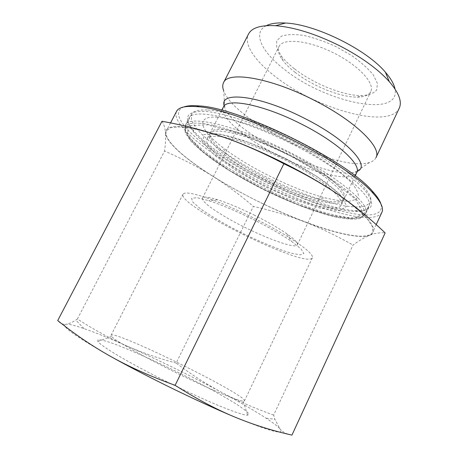 <?xml version="1.0" encoding="UTF-8"?>
<svg xmlns="http://www.w3.org/2000/svg" width="458" height="458" viewBox="0 0 458 458"><rect width="100%" height="100%" fill="white"/><g stroke="black" fill="none" stroke-linecap="round" stroke-linejoin="round"><path stroke-width="0.34" stroke-dasharray="2.29 1.72" d="M254.86 215.409C240.519 208.327 228.084 203.1 217.561 199.728C208.464 196.929 203.438 196.379 202.482 198.068C202.041 201.136 209.02 207.022 223.43 215.724C251.041 232.515 295.381 250.343 297.374 244.761C298.129 242.969 294.626 239.328 286.857 233.826C278.584 228.101 267.919 221.964 254.86 215.409M253.257 219.474C268.932 227.334 281.681 234.633 291.506 241.372L300.998 248.877L303.872 253.486L300.265 254.877L291.059 253.137C278.699 249.49 261.587 242.477 243.799 233.861C226.126 225.033 210.13 215.752 199.694 208.178L192.704 201.949L191.604 198.245L197.009 197.707L208.745 200.65C221.191 204.697 236.03 210.972 253.257 219.474M291.941 435.1C286.645 434.184 282.626 432.077 279.878 428.774C285.557 435.581 270.317 431.591 234.153 416.786M273.649 415.085C253.972 408.021 236.483 400.366 221.185 392.117C239.78 402.107 254.791 410.82 266.218 418.257C273.128 422.791 277.68 426.295 279.878 428.774L274.84 419.225L273.649 415.085L353.021 245.059C359.015 240.622 364.568 237.364 369.675 235.298C359.822 239.156 333.252 232.91 303.213 221.329C271.325 208.871 241.12 193.803 212.598 176.124C226.544 184.917 240.129 195.016 253.36 206.415C270.861 210.337 287.481 215.306 303.213 221.329C318.871 227.328 335.479 235.235 353.021 245.059M176.147 363.051C158.869 358.5 142.415 352.792 126.786 345.922C158.491 360.017 189.956 375.417 221.185 392.117C205.825 383.827 190.814 374.134 176.147 363.051L253.36 206.415M126.786 345.922C111.231 339.08 94.76 330.115 77.385 319.02L75.788 320.079C72.129 322.466 68.889 323.846 66.078 324.224C68.969 323.995 74.952 325.461 84.032 328.609C95.562 332.645 109.811 338.416 126.786 345.922M110.945 356.599C74.694 335.995 59.74 325.203 66.078 324.224C62.923 324.665 60.141 323.445 57.719 320.571M77.385 319.02L164.577 151.037C182.713 159.012 198.72 167.37 212.598 176.124C185.891 159.39 166.265 142.507 165.544 133.284C165.865 138.104 165.538 144.024 164.577 151.037M161.972 121.278C164.044 124.496 165.235 128.498 165.544 133.284C165.218 123.305 184.213 124.479 222.519 136.799L226.51 138.196M214.058 390.416C229.721 397.206 239.419 400.79 243.152 401.168L244.475 400.893C247.383 395.243 113.756 329.491 111.054 335.245L111.643 336.458C114.952 341.72 174.738 373.447 214.058 390.416M214.533 403.836C192.772 394.601 163.185 380.34 139.638 367.705C115.302 354.492 101.338 345.738 97.76 341.45L98.041 339.63C100.76 339.687 105.701 340.952 112.868 343.426C128.687 349.231 152.216 359.685 176.124 371.398C199.991 383.191 222.634 395.46 236.883 404.448C243.215 408.622 247.234 411.759 248.94 413.877L247.669 415.217C243.564 415.194 232.521 411.399 214.533 403.836M288.071 236.849C269.413 225.353 242.024 211.63 220.269 202.9C197.684 194.1 185.261 191.186 183 194.152C176.937 205.442 307.118 269.499 312.362 257.802C313.49 254.705 305.394 247.721 288.071 236.849M294.958 72.249C312.499 86.081 340.62 97.422 357.395 97.113C364.396 97.027 368.845 95.201 370.734 91.634C375.216 83.345 358.276 64.962 333 52.59C307.776 40.115 282.878 37.905 279.042 46.516C277.365 50.191 278.63 54.828 282.838 60.427C285.803 64.32 289.845 68.265 294.958 72.249M294.317 68.677C288.763 64.332 284.366 60.021 281.132 55.756L276.706 47.609L276.701 40.859L281.401 36.222C286.845 34.361 294.282 34.098 303.717 35.432C313.988 37.745 324.728 41.472 335.943 46.602L351.549 55.492C360.91 62.076 368.175 68.574 373.344 74.986L377.449 83.482L376.642 90.037C373.785 93.277 368.948 95.132 362.141 95.613C343.763 95.985 313.352 83.734 294.317 68.677M266.327 25.671C251.969 32.758 261.942 52.275 284.458 69.427C324.665 102.14 400.75 119.074 395.008 88.989M330.275 189.274L339.355 195.32C370.047 217.504 380.151 230.832 369.675 235.298C374.73 233.236 379.888 232.446 385.144 232.91M399.221 108.237C389.151 129.746 316.467 108.884 275.997 77.087C255.421 61.549 243.238 44.249 248.499 34.075M375.966 157.644C374.867 159.894 372.697 161.514 369.451 162.498C339 172.729 234.153 121.135 223.676 90.77L224.781 107.87C233.872 133.518 329.359 180.504 355.231 172.059L357.137 171.349M292.004 144.012C240.198 117.717 192.12 107.355 188.868 118.376C187.362 121.645 188.896 126.11 193.476 131.772C217.607 162.39 316.409 211.006 355.391 211.447C362.673 211.619 367.15 210.113 368.816 206.924C375.028 197.936 341.599 168.681 292.004 144.012M293.257 141.648C326.039 158.119 354.011 177.549 365.37 190.843C375.772 204.257 373.173 210.869 357.572 210.68C317.657 210.285 217.418 160.958 192.755 129.58C182.742 116.87 187.001 110.819 205.522 111.42C224.506 112.908 259.337 124.605 293.257 141.648M183.921 106.943C168.052 112.731 188.994 135.803 223.006 157.724C283.433 198.291 388.773 233.752 380.896 203.862M381.892 212.346C372.016 230.809 277.977 196.551 221.42 159.109C192.091 140.177 171.882 120.5 176.593 111.328M212.804 176.153C183.143 157.592 162.355 138.797 166.494 130.707L170.903 127.616L179.891 126.872L193.396 128.715C204.526 131.246 217.413 135.133 232.063 140.377C247.434 146.331 263.287 153.224 279.632 161.05C303.935 173.21 326.296 186.337 343.511 198.429C353.954 206.209 361.969 213.142 367.562 219.222L372.457 226.796L372.697 232.172C363.847 248.368 270.048 212.781 212.804 176.153M223.143 129.551C215.953 128.95 211.699 129.946 210.382 132.534C208.745 137.331 214.207 144.608 226.779 154.357C249.209 171.802 289.674 191.713 317.182 198.841C332.577 202.848 341.674 202.739 344.479 198.514C347.674 192.475 331.271 176.576 302.967 160.329C274.737 144.075 240.227 130.982 223.143 129.551M219.594 136.536C212.443 135.837 208.235 136.724 206.97 139.203C203.163 147.528 232.824 169.832 267.06 186.601C301.227 203.489 337.002 213.382 341.273 205.287C344.347 199.505 327.791 183.853 299.4 167.657C271.084 151.461 236.586 138.207 219.594 136.536M217.458 117.237C194.661 115.611 200.02 130.066 222.336 147.161C248.156 167.365 293.83 189.841 325.592 197.965C334.586 200.106 342.235 201.211 348.527 201.274C353.845 200.684 357.125 198.927 358.374 195.995C358.293 192.383 355.786 187.734 350.862 182.032L340.208 172.437C326.703 161.977 308.062 150.602 287.544 140.423C273.752 133.965 260.505 128.526 247.807 124.107C235.876 120.443 225.76 118.153 217.458 117.237M207.205 109.977C198.406 109.582 193.156 111.071 191.45 114.437L191.507 120.637L196.528 128.755C202.075 134.921 209.461 141.499 218.684 148.489C233.838 159.252 251.161 169.517 270.655 179.296C296.337 191.77 322.575 201.474 342.739 205.585C352.219 207.136 359.776 207.342 365.421 206.209L370.362 202.476C374.793 194.203 353.164 172.494 314.549 150.304C276.019 128.097 229.212 110.933 207.205 109.977M200.369 123.276C191.667 122.629 186.532 123.872 184.958 126.992L185.215 132.82L190.425 140.612C196.098 146.577 203.598 152.989 212.924 159.848C228.221 170.428 245.643 180.612 265.188 190.402C290.933 202.923 317.136 212.85 337.18 217.338C346.586 219.09 354.063 219.519 359.604 218.632L364.379 215.277C368.513 207.64 346.494 186.566 307.656 164.502C268.903 142.427 222.124 124.845 200.369 123.276M284.309 157.895L317.337 176.765L339.636 194.146L346.929 206.117L339.412 210.806L320.251 208.213L293.807 199.528L264.569 186.48L236.866 171.074L214.905 155.554L202.768 142.455L203.907 134.526L219.903 134.165L248.809 142.415L284.309 157.895M286.164 153.625C248.081 134.314 212.048 126.059 209.529 134.2C205.585 142.781 235.109 165.275 269.31 182.026C303.442 198.904 339.281 208.573 343.677 200.203C348.223 193.488 322.684 171.767 286.164 153.625M287.04 153.951L242.717 134.686L207.148 124.753L188.186 125.675L187.66 135.786L202.986 151.867L229.664 170.565L262.846 188.977L297.809 204.606L329.737 215.208L353.416 218.684L363.423 213.399L355.311 198.995L328.151 177.527L287.04 153.951M369.451 162.498L355.231 172.059L356.725 172.649C351.652 182.467 315.47 173.994 281.527 157.197C247.509 140.549 218.718 117.053 223.401 107.046L224.781 107.87L224.18 105.924M288.277 151.609C337.964 176.313 371.65 205.173 365.627 213.754L360.807 217.178L351.383 217.853C343.139 217.023 333.43 215.008 322.243 211.808C304.433 206.146 285.649 198.537 265.88 188.988C246.255 179.158 228.765 168.916 213.417 158.256C204.056 151.352 196.534 144.883 190.849 138.86L185.633 130.982L185.404 125.074C188.438 114.466 236.362 125.292 288.277 151.609M217.561 199.728L208.745 200.65M286.857 233.826L291.506 241.372M266.218 418.257L274.84 419.225M84.032 328.609L75.788 320.079M111.643 336.458L97.76 341.45M243.152 401.168L247.669 415.217M183 194.152L111.054 335.245M312.362 257.802L244.475 400.893M357.395 97.113L362.141 95.613M282.838 60.427L281.132 55.756M297.374 244.761L370.734 91.634M202.482 198.068L279.042 46.516M221.764 110.252L209.529 134.2C209.592 133.782 211.029 133.599 213.846 133.644C215.231 133.473 220.08 134.274 228.387 136.055L243.593 140.6L263.27 148.174L284.212 157.867C300.213 166.071 313.85 174.172 325.111 182.169L335.348 190.288L340.368 195.177C342.968 198.194 344.072 199.871 343.677 200.203L355.185 175.901M368.816 206.924L365.627 213.754L360.406 217.813L350.731 218.781L337.506 217.018L321.539 212.918L303.643 206.844L284.63 199.15L265.291 190.184L246.393 180.332L228.697 169.97L212.964 159.499L199.974 149.342L190.511 139.942L185.37 131.681L185.404 125.074L188.868 118.376M355.391 211.447L357.572 210.68M193.476 131.772L192.755 129.58M170.553 122.916L166.494 130.707M376.201 224.62L372.697 232.172M210.382 132.534L206.97 139.203M344.479 198.514L341.273 205.287M317.182 198.841L325.592 197.965M226.779 154.357L222.336 147.161M191.45 114.437L184.958 126.992M370.362 202.476L364.379 215.277"/><path stroke-width="0.69" d="M234.153 416.786C252.65 424.503 271.909 430.606 291.941 435.1L385.144 232.91C370.488 218.844 355.225 206.312 339.355 195.32C323.583 184.391 305.085 173.868 283.863 163.752C262.096 152.319 241.647 143.337 222.519 136.799C203.289 130.221 183.103 125.051 161.972 121.278L57.719 320.571C74.74 334.243 92.482 346.254 110.945 356.599C129.311 366.881 150.699 376.453 175.111 385.321C196.093 398.626 215.775 409.12 234.153 416.786C198.881 402.055 146.285 376.373 110.945 356.599M175.111 385.321L283.863 163.752M395.008 88.989C394.057 84.083 390.863 78.495 385.418 72.227C366.48 49.435 315.07 24.137 285.46 23.037C277.17 22.551 270.793 23.432 266.327 25.671M226.51 138.196C259.314 149.8 301.101 170.37 330.275 189.274M223.55 82.646L248.499 34.075C251.791 27.732 260.825 24.944 275.601 25.711C294.271 27.199 315.614 33.886 339.63 45.766C361.345 57.032 377.907 68.998 389.317 81.661C398.941 92.905 402.244 101.768 399.221 108.237L375.966 157.644C382.287 147.636 354.761 120.471 313.123 99.718C269.722 77.511 227.632 70.91 223.55 82.646C222.439 84.89 222.479 87.598 223.676 90.77M380.896 203.862C379.785 200.375 376.974 196.167 372.451 191.244C346.946 160.46 239.024 107.355 199.075 105.93C192.412 105.351 187.362 105.689 183.921 106.943M170.553 122.916L176.593 111.328C178.62 107.292 185.313 105.735 196.665 106.651C237.164 108.14 347.462 162.418 373.35 193.591C381.004 202.024 383.856 208.276 381.892 212.346L376.201 224.62M221.764 110.252L223.401 107.046C226.578 97.64 263.052 104.516 300.832 123.774C337.088 141.814 361.843 164.691 356.725 172.649L355.185 175.901M357.137 171.349C371.495 166.391 347.015 139.427 303.763 117.941C258.919 95.018 218.935 90.821 224.18 105.924M285.46 23.037L275.601 25.711M385.418 72.227L389.317 81.661M199.075 105.93L196.665 106.651M372.451 191.244L373.35 193.591"/></g></svg>
